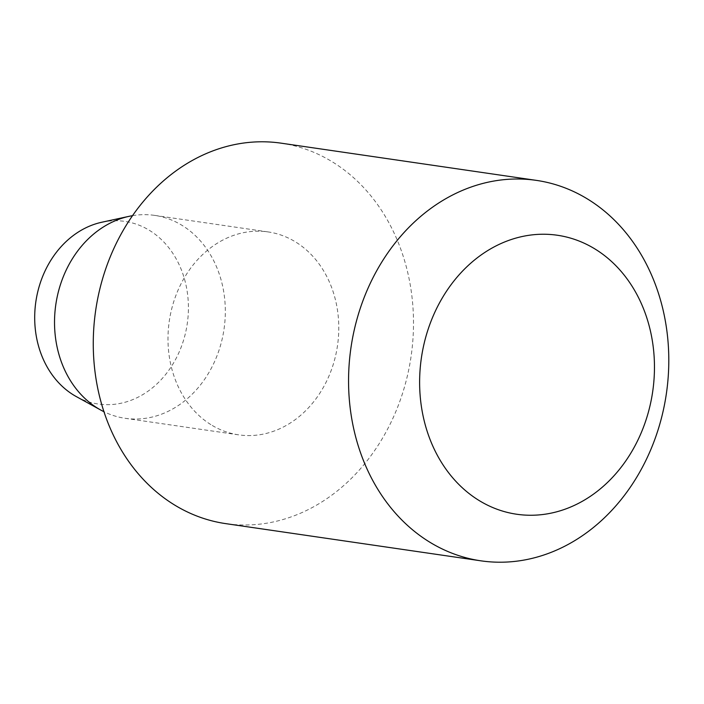 <?xml version="1.0" encoding="UTF-8"?>
<svg xmlns="http://www.w3.org/2000/svg" width="704" height="704" viewBox="0 0 704 704"><rect width="100%" height="100%" fill="white"/><g stroke="black" fill="none" stroke-linecap="round" stroke-linejoin="round"><path stroke-width="0.53" stroke-dasharray="3.52 2.64" d="M132.519 215.662A102.529 84.999 -81.7 0 1 154.713 215.398A102.529 84.999 -81.7 0 1 182.459 225.623A102.529 84.999 -81.7 0 1 220.211 346.456A102.529 84.999 -81.7 0 1 125.127 418.299A102.529 84.999 -81.7 0 1 103.937 411.708M101.825 222.235A92.277 76.498 -81.7 0 1 149.838 230.613A92.277 76.498 -81.7 0 1 179.071 352.255A92.277 76.498 -81.7 0 1 76.402 396.642M210.848 424.609A102.529 84.999 -81.7 0 1 173.096 303.785A102.529 84.999 -81.7 0 1 268.18 231.933A102.529 84.999 -81.7 0 1 295.926 242.167A102.529 84.999 -81.7 0 1 333.67 363A102.529 84.999 -81.7 0 1 238.594 434.843A102.529 84.999 -81.7 0 1 210.848 424.609M281.116 143.167A192.236 159.368 -81.7 0 1 333.142 162.351A192.236 159.368 -81.7 0 1 403.92 388.907A192.236 159.368 -81.7 0 1 225.65 523.618M154.713 215.398L268.18 231.933M125.127 418.299L238.594 434.843"/><path stroke-width="1.06" d="M103.937 411.708A102.529 84.999 -81.7 0 1 100.857 410.098A102.529 84.999 -81.7 0 1 97.381 408.065A102.529 84.999 -81.7 0 1 56.179 302.236A102.529 84.999 -81.7 0 1 129.114 216.322A102.529 84.999 -81.7 0 1 132.519 215.662M100.857 410.098L76.402 396.642A92.277 76.498 -81.7 0 1 73.269 394.812A92.277 76.498 -81.7 0 1 36.186 299.561A92.277 76.498 -81.7 0 1 101.825 222.235L129.114 216.322M428.921 541.649A192.236 159.368 -81.7 0 1 358.142 315.093A192.236 159.368 -81.7 0 1 536.413 180.382A192.236 159.368 -81.7 0 1 588.438 199.575A192.236 159.368 -81.7 0 1 659.217 426.122A192.236 159.368 -81.7 0 1 480.946 560.833A192.236 159.368 -81.7 0 1 428.921 541.649M480.946 560.833L225.65 523.618A192.236 159.368 -81.7 0 1 173.633 504.425A192.236 159.368 -81.7 0 1 102.846 277.878A192.236 159.368 -81.7 0 1 281.116 143.167L536.413 180.382M478.553 500.174A140.976 116.873 -81.7 0 1 435.222 311.406A140.976 116.873 -81.7 0 1 595.531 249.322A140.976 116.873 -81.7 0 1 638.862 438.082A140.976 116.873 -81.7 0 1 478.553 500.174"/></g></svg>
